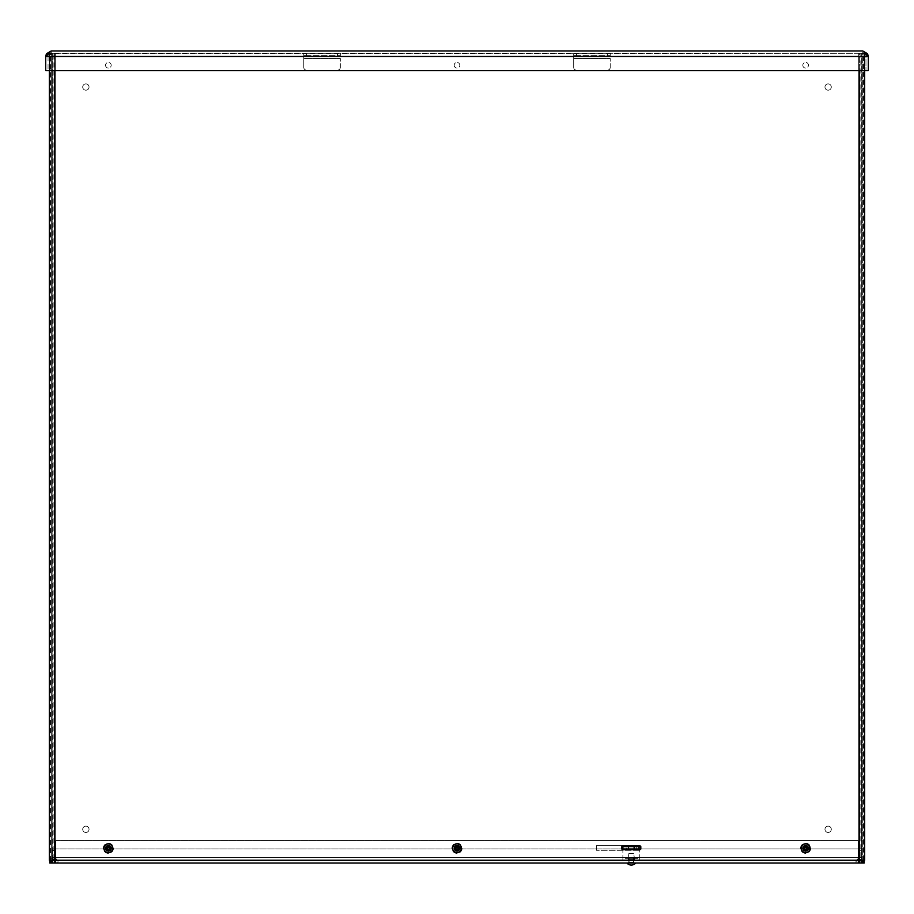 <?xml version="1.0" encoding="UTF-8"?>
<svg xmlns="http://www.w3.org/2000/svg" width="914" height="914" viewBox="0 0 914 914"><rect width="100%" height="100%" fill="white"/><g stroke="black" fill="none" stroke-linecap="round" stroke-linejoin="round"><path stroke-width="0.69" stroke-dasharray="4.57 3.43" d="M862.131 863.033L860.108 863.033L860.108 53.309L859.366 53.309L859.366 860.223M861.708 860.223L861.708 859.514L859.366 859.514M862.131 860.223L862.131 53.309L863.467 53.309L859.366 53.309L859.366 863.033L861.708 863.033L861.708 53.309L861.708 859.514M54.634 860.223L54.634 53.309L50.533 53.309L53.892 53.309L53.892 863.033L54.634 863.033L54.634 53.309L52.292 53.309L52.292 863.033L859.366 863.033M54.634 859.514L52.292 859.514L52.292 860.223M52.292 859.514L52.292 53.309L54.634 53.309M824.965 829.295A3.165 3.165 0 0 1 829.706 826.553A3.165 3.165 0 0 1 829.706 832.037A3.165 3.165 0 0 1 824.965 829.295A3.165 3.165 0 0 0 829.706 832.037A3.165 3.165 0 0 0 829.706 826.553A3.165 3.165 0 0 0 824.965 829.295M824.965 87.047A3.165 3.165 0 0 1 829.706 84.305A3.165 3.165 0 0 1 829.706 89.778A3.165 3.165 0 0 1 824.965 87.047A3.165 3.165 0 0 0 829.706 89.778A3.165 3.165 0 0 0 829.706 84.305A3.165 3.165 0 0 0 824.965 87.047M82.717 87.047A3.165 3.165 0 0 1 87.458 84.305A3.165 3.165 0 0 1 87.458 89.778A3.165 3.165 0 0 1 82.717 87.047A3.165 3.165 0 0 0 87.458 89.778A3.165 3.165 0 0 0 87.458 84.305A3.165 3.165 0 0 0 82.717 87.047M82.717 829.295A3.165 3.165 0 0 1 87.458 826.553A3.165 3.165 0 0 1 87.458 832.037A3.165 3.165 0 0 1 82.717 829.295A3.165 3.165 0 0 0 87.458 832.037A3.165 3.165 0 0 0 87.458 826.553A3.165 3.165 0 0 0 82.717 829.295M861.708 53.309L859.366 53.309M50.533 863.033L51.87 863.033M52.292 53.309L51.87 860.223M860.108 863.033L863.467 863.033M863.467 860.223L863.467 53.309L864.198 53.309L864.198 860.223M49.802 860.223L49.802 53.309L52.132 53.309L52.132 863.033L52.132 53.309L861.868 53.309L861.445 863.033L861.868 53.309L864.198 53.309L861.868 53.309L861.868 863.033L864.198 863.033L858.703 863.033L864.198 863.033L864.198 53.309L858.703 53.309L858.703 863.033L55.297 863.033L55.297 53.309L49.802 53.309L50.533 53.309L50.533 860.223M52.132 863.033L49.802 863.033L52.132 863.033L52.132 53.309L49.802 53.309L49.802 863.033L55.297 863.033L52.132 863.033M55.297 53.309L858.703 53.309L858.703 863.033L55.297 863.033L55.297 53.309M111.257 848.272A2.891 2.891 0 0 0 106.927 845.77A2.891 2.891 0 0 0 106.927 850.774A2.891 2.891 0 0 0 111.257 848.272A2.891 2.891 0 0 1 106.927 850.774A2.891 2.891 0 0 1 106.927 845.77A2.891 2.891 0 0 1 111.257 848.272M459.891 848.272A2.891 2.891 0 0 0 455.56 845.77A2.891 2.891 0 0 0 455.56 850.774A2.891 2.891 0 0 0 459.891 848.272A2.891 2.891 0 0 1 455.56 850.774A2.891 2.891 0 0 1 455.56 845.77A2.891 2.891 0 0 1 459.891 848.272M629.061 860.691L633.573 860.691L629.061 860.691L629.061 863.033L633.573 863.033L629.061 863.033M596.522 850.294L596.522 845.37L596.522 850.294L640.097 850.294L596.522 850.294M640.097 845.37L640.097 846.044A0.708 0.708 0 0 1 640.805 846.752L640.805 848.866A0.708 0.708 0 0 1 640.097 849.563L640.097 845.37L596.522 845.37L640.097 845.37M808.524 848.272A2.891 2.891 0 0 0 804.183 845.77A2.891 2.891 0 0 0 804.183 850.774A2.891 2.891 0 0 0 808.524 848.272A2.891 2.891 0 0 1 804.183 850.774A2.891 2.891 0 0 1 804.183 845.77A2.891 2.891 0 0 1 808.524 848.272M857.663 840.537A0.708 0.708 0 0 1 858.36 841.246A0.708 0.708 0 0 0 857.663 840.537L56.337 840.537L857.663 840.537M55.64 860.223L55.64 841.246A0.708 0.708 0 0 1 56.337 840.537A0.708 0.708 0 0 0 55.64 841.246L55.64 857.526L858.36 857.526L858.36 841.246L858.36 860.223M861.514 850.386L861.514 848.98L859.171 848.98L859.171 857.526L859.171 848.98L861.514 848.98L861.514 857.526L861.514 850.386L859.171 850.386M52.486 848.98L52.486 857.526A5.507 5.507 0 0 0 57.993 863.033C54.646 862.702 52.818 860.874 52.486 857.526L52.486 848.98L54.829 848.98L52.486 848.98M52.486 850.386L54.829 850.386L54.829 848.98L54.829 857.526A3.165 3.165 0 0 0 57.993 860.691L54.634 860.691M54.829 850.386L54.829 857.526L52.486 857.526M55.64 857.526L55.64 860.691L858.36 860.691L858.36 863.033L858.36 857.526L55.64 857.526M55.64 863.033L55.64 860.691L55.64 863.033M859.366 860.691L57.993 860.691L57.993 863.033L55.08 857.526L55.08 848.98L55.08 857.526L858.92 857.526L858.92 848.98L640.097 848.98M54.829 857.526L57.993 860.691L55.08 857.526L858.92 857.526L856.007 860.691L859.171 857.526A3.165 3.165 0 0 1 856.007 860.691L856.007 863.033A5.507 5.507 0 0 0 861.514 857.526C861.182 860.874 859.354 862.702 856.007 863.033L858.92 857.526L858.92 848.98L55.08 848.98L621.84 848.98M859.171 857.526L861.514 857.526M639.754 848.98L622.88 848.98L639.754 848.98L639.754 846.638L622.88 846.638L622.88 848.98M856.007 860.691L856.007 863.033L856.007 860.691M861.514 863.033L861.514 860.691M57.993 860.691L57.993 863.033L57.993 860.691M52.486 860.691L52.486 863.033M45.7 70.652L868.3 70.652L868.3 56.474L868.3 70.652L45.7 70.652L868.3 70.652L865.958 70.652L865.958 56.474L868.3 56.474L862.793 50.967L867.592 53.777L868.3 56.474L868.3 70.652L868.3 56.474L868.3 70.652L865.958 70.652L865.958 56.474L862.793 53.309L868.3 56.474L45.7 56.474L45.7 70.652L45.7 56.474L46.408 53.777L51.207 50.967L45.7 56.474L45.7 70.652L45.7 56.474L45.7 70.652L48.042 70.652L45.7 70.652M46.408 53.777L862.793 53.309L868.3 56.474L865.958 56.474L862.793 53.309L51.207 53.309L45.7 56.474L868.3 56.474L45.7 56.474L48.042 56.474L48.042 70.652L48.042 56.474L51.207 53.309L48.042 56.474L45.7 56.474L51.207 53.309L51.207 50.967L51.207 53.309L47.585 53.64M866.415 53.64L862.793 53.309L862.793 50.967L51.207 50.967M867.592 53.777L862.793 53.309L862.793 50.967M49.322 858.817L51.664 858.817L51.664 860.223L49.322 860.223L49.322 53.309L51.664 53.309L51.664 54.714L49.322 54.714M49.322 70.652L49.322 53.309L51.664 53.309L51.664 860.223L49.322 860.223M51.664 858.817L51.664 54.714M864.678 858.817L864.678 860.223L862.336 860.223L862.336 858.817L864.678 858.817L864.678 54.714L862.336 54.714L862.336 858.817M864.678 860.223L862.336 860.223L862.336 53.309L864.678 53.309L864.678 54.714M862.336 54.714L862.336 53.309L864.678 53.309L864.678 70.652M105.556 848.272A2.811 2.811 0 0 0 109.771 850.706A2.811 2.811 0 0 0 109.771 845.838A2.811 2.811 0 0 0 105.556 848.272A2.811 2.811 0 0 1 109.771 845.838A2.811 2.811 0 0 1 109.771 850.706A2.811 2.811 0 0 1 105.556 848.272M105.556 65.26A2.811 2.811 0 0 0 109.771 67.693A2.811 2.811 0 0 0 109.771 62.815A2.811 2.811 0 0 0 105.556 65.26A2.811 2.811 0 0 1 109.771 62.815A2.811 2.811 0 0 1 109.771 67.693A2.811 2.811 0 0 1 105.556 65.26M454.189 848.272A2.811 2.811 0 0 0 458.405 850.706A2.811 2.811 0 0 0 458.405 845.838A2.811 2.811 0 0 0 454.189 848.272A2.811 2.811 0 0 1 458.405 845.838A2.811 2.811 0 0 1 458.405 850.706A2.811 2.811 0 0 1 454.189 848.272M454.189 65.26A2.811 2.811 0 0 0 458.405 67.693A2.811 2.811 0 0 0 458.405 62.815A2.811 2.811 0 0 0 454.189 65.26A2.811 2.811 0 0 1 458.405 62.815A2.811 2.811 0 0 1 458.405 67.693A2.811 2.811 0 0 1 454.189 65.26M640.097 846.044L622.525 846.044A0.708 0.708 0 0 0 621.828 846.752L621.828 848.866A0.708 0.708 0 0 0 622.525 849.563L640.097 849.563M802.823 848.272A2.811 2.811 0 0 0 807.039 850.706A2.811 2.811 0 0 0 807.039 845.838A2.811 2.811 0 0 0 802.823 848.272A2.811 2.811 0 0 1 807.039 845.838A2.811 2.811 0 0 1 807.039 850.706A2.811 2.811 0 0 1 802.823 848.272M802.823 65.26A2.811 2.811 0 0 0 807.039 67.693A2.811 2.811 0 0 0 807.039 62.815A2.811 2.811 0 0 0 802.823 65.26A2.811 2.811 0 0 1 807.039 62.815A2.811 2.811 0 0 1 807.039 67.693A2.811 2.811 0 0 1 802.823 65.26M862.336 53.309L864.678 53.309M862.336 860.223L54.726 860.223L54.726 70.652M49.322 53.309L51.664 53.309M51.664 860.223L54.726 860.223M859.274 70.652L859.274 53.309L54.726 53.309L859.274 53.309L859.274 860.223M803.874 848.272A1.759 1.759 0 0 0 806.514 849.792A1.759 1.759 0 0 0 806.514 846.752A1.759 1.759 0 0 0 803.874 848.272A1.759 1.759 0 0 0 805.634 850.031A1.759 1.759 0 0 0 807.382 848.272A1.759 1.759 0 0 0 805.634 846.524A1.759 1.759 0 0 0 803.874 848.272M803.429 848.272A2.205 2.205 0 0 0 806.731 850.18A2.205 2.205 0 0 0 806.731 846.364A2.205 2.205 0 0 0 803.429 848.272A2.205 2.205 0 0 1 806.731 846.364A2.205 2.205 0 0 1 806.731 850.18A2.205 2.205 0 0 1 803.429 848.272M807.748 848.272A2.114 2.114 0 0 0 804.571 846.444A2.114 2.114 0 0 0 804.571 850.1A2.114 2.114 0 0 0 807.748 848.272M808.422 848.272A2.788 2.788 0 0 1 804.24 850.694A2.788 2.788 0 0 1 804.24 845.861A2.788 2.788 0 0 1 808.422 848.272A2.788 2.788 0 0 0 804.24 845.861A2.788 2.788 0 0 0 804.24 850.694A2.788 2.788 0 0 0 808.422 848.272M810.204 848.272A4.57 4.57 0 0 0 803.349 844.319A4.57 4.57 0 0 0 803.349 852.225A4.57 4.57 0 0 0 810.204 848.272A4.57 4.57 0 0 0 803.349 844.319A4.57 4.57 0 0 0 803.349 852.225A4.57 4.57 0 0 0 810.204 848.272M455.241 848.272A1.759 1.759 0 0 0 457.88 849.792A1.759 1.759 0 0 0 457.88 846.752A1.759 1.759 0 0 0 455.241 848.272A1.759 1.759 0 0 0 457 850.031A1.759 1.759 0 0 0 458.759 848.272A1.759 1.759 0 0 0 457 846.524A1.759 1.759 0 0 0 455.241 848.272M454.795 848.272A2.205 2.205 0 0 0 458.097 850.18A2.205 2.205 0 0 0 458.097 846.364A2.205 2.205 0 0 0 454.795 848.272A2.205 2.205 0 0 1 458.097 846.364A2.205 2.205 0 0 1 458.097 850.18A2.205 2.205 0 0 1 454.795 848.272M459.114 848.272A2.114 2.114 0 0 0 455.937 846.444A2.114 2.114 0 0 0 455.937 850.1A2.114 2.114 0 0 0 459.114 848.272M459.788 848.272A2.788 2.788 0 0 1 455.606 850.694A2.788 2.788 0 0 1 455.606 845.861A2.788 2.788 0 0 1 459.788 848.272A2.788 2.788 0 0 0 455.606 845.861A2.788 2.788 0 0 0 455.606 850.694A2.788 2.788 0 0 0 459.788 848.272M461.57 848.272A4.57 4.57 0 0 0 454.715 844.319A4.57 4.57 0 0 0 454.715 852.225A4.57 4.57 0 0 0 461.57 848.272A4.57 4.57 0 0 0 454.715 844.319A4.57 4.57 0 0 0 454.715 852.225A4.57 4.57 0 0 0 461.57 848.272M106.618 848.272A1.759 1.759 0 0 0 109.246 849.792A1.759 1.759 0 0 0 109.246 846.752A1.759 1.759 0 0 0 106.618 848.272A1.759 1.759 0 0 0 108.366 850.031A1.759 1.759 0 0 0 110.126 848.272A1.759 1.759 0 0 0 108.366 846.524A1.759 1.759 0 0 0 106.618 848.272M106.161 848.272A2.205 2.205 0 0 0 109.474 850.18A2.205 2.205 0 0 0 109.474 846.364A2.205 2.205 0 0 0 106.161 848.272A2.205 2.205 0 0 1 109.474 846.364A2.205 2.205 0 0 1 109.474 850.18A2.205 2.205 0 0 1 106.161 848.272M110.48 848.272A2.114 2.114 0 0 0 107.315 846.444A2.114 2.114 0 0 0 107.315 850.1A2.114 2.114 0 0 0 110.48 848.272M111.154 848.272A2.788 2.788 0 0 1 106.972 850.694A2.788 2.788 0 0 1 106.972 845.861A2.788 2.788 0 0 1 111.154 848.272A2.788 2.788 0 0 0 106.972 845.861A2.788 2.788 0 0 0 106.972 850.694A2.788 2.788 0 0 0 111.154 848.272M112.936 848.272A4.57 4.57 0 0 0 106.081 844.319A4.57 4.57 0 0 0 106.081 852.225A4.57 4.57 0 0 0 112.936 848.272A4.57 4.57 0 0 0 106.081 844.319A4.57 4.57 0 0 0 106.081 852.225A4.57 4.57 0 0 0 112.936 848.272M805.634 846.387A1.885 1.885 0 0 1 807.268 849.22A1.885 1.885 0 0 1 804 849.22A1.885 1.885 0 0 1 805.634 846.387A1.885 1.885 0 0 1 807.268 849.22A1.885 1.885 0 0 1 804 849.22A1.885 1.885 0 0 1 805.634 846.387M805.634 846.741A1.531 1.531 0 0 0 804.309 849.037A1.531 1.531 0 0 0 806.959 849.037A1.531 1.531 0 0 0 805.634 846.741M805.234 850.249L805.234 851.38L805.234 850.249A2.011 2.011 0 0 1 803.657 848.672A2.011 2.011 0 0 0 805.234 850.249M806.022 851.38L806.022 850.249L806.022 851.38A3.13 3.13 0 0 1 802.526 848.672L803.657 848.672L802.526 848.672A3.13 3.13 0 0 1 805.44 845.153A3.13 3.13 0 0 1 808.764 848.272A3.13 3.13 0 0 1 805.828 851.391A3.13 3.13 0 0 1 802.526 847.884A3.13 3.13 0 0 1 805.234 845.176L805.234 846.295L805.234 845.176A3.13 3.13 0 0 1 806.022 845.176L806.022 846.295L806.022 845.176A3.13 3.13 0 0 1 808.73 847.884L807.61 847.884L808.73 847.884A3.13 3.13 0 0 1 808.73 848.672L807.61 848.672L808.73 848.672A3.13 3.13 0 0 1 806.022 851.38M810.729 848.272A5.096 5.096 0 0 1 803.086 852.682A5.096 5.096 0 0 1 803.086 843.862A5.096 5.096 0 0 1 810.729 848.272A5.096 5.096 0 0 1 803.086 852.682A5.096 5.096 0 0 1 803.086 843.862A5.096 5.096 0 0 1 810.729 848.272M806.022 850.249A2.011 2.011 0 0 0 807.61 848.672A2.011 2.011 0 0 1 806.022 850.249M807.61 847.884A2.011 2.011 0 0 0 806.022 846.295A2.011 2.011 0 0 1 807.61 847.884M805.234 846.295A2.011 2.011 0 0 0 803.657 847.884L802.526 847.884L803.657 847.884A2.011 2.011 0 0 1 805.234 846.295M457 846.387A1.885 1.885 0 0 1 458.634 849.22A1.885 1.885 0 0 1 455.366 849.22A1.885 1.885 0 0 1 457 846.387A1.885 1.885 0 0 1 458.634 849.22A1.885 1.885 0 0 1 455.366 849.22A1.885 1.885 0 0 1 457 846.387M457 846.741A1.531 1.531 0 0 0 455.675 849.037A1.531 1.531 0 0 0 458.325 849.037A1.531 1.531 0 0 0 457 846.741M456.612 850.249L456.612 851.38L456.612 850.249A2.011 2.011 0 0 1 455.023 848.672A2.011 2.011 0 0 0 456.612 850.249M457.388 851.38L457.388 850.249L457.388 851.38A3.13 3.13 0 0 1 453.904 848.672L455.023 848.672L453.904 848.672A3.13 3.13 0 0 1 456.806 845.153A3.13 3.13 0 0 1 460.13 848.272A3.13 3.13 0 0 1 457.194 851.391A3.13 3.13 0 0 1 453.904 847.884A3.13 3.13 0 0 1 456.612 845.176L456.612 846.295L456.612 845.176A3.13 3.13 0 0 1 457.388 845.176L457.388 846.295L457.388 845.176A3.13 3.13 0 0 1 460.096 847.884L458.977 847.884L460.096 847.884A3.13 3.13 0 0 1 460.096 848.672L458.977 848.672L460.096 848.672A3.13 3.13 0 0 1 457.388 851.38M462.096 848.272A5.096 5.096 0 0 1 454.452 852.682A5.096 5.096 0 0 1 454.452 843.862A5.096 5.096 0 0 1 462.096 848.272A5.096 5.096 0 0 1 454.452 852.682A5.096 5.096 0 0 1 454.452 843.862A5.096 5.096 0 0 1 462.096 848.272M457.388 850.249A2.011 2.011 0 0 0 458.977 848.672A2.011 2.011 0 0 1 457.388 850.249M458.977 847.884A2.011 2.011 0 0 0 457.388 846.295A2.011 2.011 0 0 1 458.977 847.884M456.612 846.295A2.011 2.011 0 0 0 455.023 847.884L453.904 847.884L455.023 847.884A2.011 2.011 0 0 1 456.612 846.295M108.366 846.387A1.885 1.885 0 0 1 110 849.22A1.885 1.885 0 0 1 106.732 849.22A1.885 1.885 0 0 1 108.366 846.387A1.885 1.885 0 0 1 110 849.22A1.885 1.885 0 0 1 106.732 849.22A1.885 1.885 0 0 1 108.366 846.387M108.366 846.741A1.531 1.531 0 0 0 107.041 849.037A1.531 1.531 0 0 0 109.691 849.037A1.531 1.531 0 0 0 108.366 846.741M107.978 850.249L107.978 851.38L107.978 850.249A2.011 2.011 0 0 1 106.39 848.672A2.011 2.011 0 0 0 107.978 850.249M108.766 851.38L108.766 850.249L108.766 851.38A3.13 3.13 0 0 1 105.27 848.672L106.39 848.672L105.27 848.672A3.13 3.13 0 0 1 108.172 845.153A3.13 3.13 0 0 1 111.497 848.272A3.13 3.13 0 0 1 108.56 851.391A3.13 3.13 0 0 1 105.27 847.884A3.13 3.13 0 0 1 107.978 845.176L107.978 846.295L107.978 845.176A3.13 3.13 0 0 1 108.766 845.176L108.766 846.295L108.766 845.176A3.13 3.13 0 0 1 111.474 847.884L110.343 847.884L111.474 847.884A3.13 3.13 0 0 1 111.474 848.672L110.343 848.672L111.474 848.672A3.13 3.13 0 0 1 108.766 851.38M113.462 848.272A5.096 5.096 0 0 1 105.818 852.682A5.096 5.096 0 0 1 105.818 843.862A5.096 5.096 0 0 1 113.462 848.272A5.096 5.096 0 0 1 105.818 852.682A5.096 5.096 0 0 1 105.818 843.862A5.096 5.096 0 0 1 113.462 848.272M108.766 850.249A2.011 2.011 0 0 0 110.343 848.672A2.011 2.011 0 0 1 108.766 850.249M110.343 847.884A2.011 2.011 0 0 0 108.766 846.295A2.011 2.011 0 0 1 110.343 847.884M107.978 846.295A2.011 2.011 0 0 0 106.39 847.884L105.27 847.884L106.39 847.884A2.011 2.011 0 0 1 107.978 846.295M635.538 848.98L638.349 848.98L635.538 848.98L635.538 846.638L638.349 846.638L635.538 846.638M633.539 858.36L629.095 858.36L633.539 858.36L633.539 860.691L629.095 860.691L633.539 860.691M634.133 860.691L634.133 858.36L639.754 858.36L639.754 860.691L622.88 860.691L622.88 858.36L628.501 858.36L628.501 860.691M639.754 858.36L639.754 860.691L622.88 860.691L622.88 858.36L639.754 858.36L639.754 857.298L639.754 860.691M634.133 858.36L628.501 858.36M626.398 848.98L636.235 848.98L626.398 848.98L626.398 846.638L636.235 846.638L626.398 846.638M622.88 860.691L622.88 850.031L622.88 857.298L639.754 857.298L639.754 846.638M622.88 858.36L622.88 857.298L639.754 857.298L639.754 849.563M622.88 846.638L622.88 849.563M628.535 863.033L634.099 863.033L628.535 863.033L629.209 859.571L633.425 859.571L629.209 859.571M626.89 863.033L635.744 863.033L626.89 863.033M628.124 859.571L634.51 859.571L628.124 859.571L628.878 853.493L633.756 853.493L628.878 853.493M576.494 53.309L576.494 55.64L573.684 55.64L573.684 53.309L610.232 53.309L610.232 55.64L607.422 55.64L607.422 53.309M573.684 55.64L573.684 53.309L610.232 53.309L610.232 55.64L573.684 55.64L573.684 58.462L573.684 53.309M576.494 55.64L607.422 55.64M610.232 67.362A2.811 2.811 0 0 1 607.422 70.172A2.811 2.811 0 0 0 610.232 67.362L610.232 58.462L610.232 67.362M607.422 70.172L576.494 70.172A2.811 2.811 0 0 1 573.684 67.362L573.684 58.462L610.232 58.462L573.684 58.462L573.684 67.362A2.811 2.811 0 0 0 576.494 70.172L607.422 70.172M610.232 53.309L610.232 55.64M306.578 53.309L306.578 55.64L303.768 55.64L303.768 53.309L340.316 53.309L340.316 55.64L337.506 55.64L337.506 53.309M303.768 55.64L303.768 53.309L340.316 53.309L340.316 55.64L303.768 55.64L303.768 58.462L303.768 53.309M306.578 55.64L337.506 55.64M340.316 67.362A2.811 2.811 0 0 1 337.506 70.172A2.811 2.811 0 0 0 340.316 67.362L340.316 58.462L340.316 67.362M337.506 70.172L306.578 70.172A2.811 2.811 0 0 1 303.768 67.362L303.768 58.462L340.316 58.462L303.768 58.462L303.768 67.362A2.811 2.811 0 0 0 306.578 70.172L337.506 70.172M340.316 53.309L340.316 55.64M639.754 850.031L622.88 850.031L639.754 850.031M629.209 862.359L633.425 862.359L629.209 862.359M633.573 863.033L633.573 860.691M638.349 846.638L638.349 848.98M629.095 860.691L629.095 858.36M636.235 846.638L636.235 848.98M633.425 859.571L634.099 863.033M634.51 859.571L633.756 853.493"/><path stroke-width="1.37" d="M859.366 860.223L859.366 863.033L861.708 863.033L861.708 860.223M52.292 860.223L52.292 863.033L54.634 863.033L54.634 860.223M858.36 860.223L858.36 863.033L860.108 863.033M861.708 863.033L863.467 863.033L863.467 860.223M52.292 863.033L49.802 863.033L49.802 860.223M864.198 860.223L864.198 863.033L863.467 863.033M640.097 846.044L640.097 849.563A0.708 0.708 0 0 0 640.805 848.866L640.805 846.752A0.708 0.708 0 0 0 640.097 846.044L622.525 846.044A0.708 0.708 0 0 0 621.828 846.752L621.828 848.866A0.708 0.708 0 0 0 622.525 849.563L640.097 849.563M858.36 863.033L55.64 863.033L55.64 860.223M858.36 860.691L859.366 860.691M54.634 860.691L55.64 860.691M55.64 863.033L54.634 863.033M640.097 848.98L639.754 846.638L622.88 846.638L622.88 848.98L621.84 848.98M45.7 70.652L45.7 56.474L51.207 50.967L46.408 53.777L45.7 56.474L868.3 56.474L867.592 53.777L862.793 50.967L868.3 56.474L868.3 70.652L45.7 70.652M51.207 50.967L862.793 50.967M864.678 70.652L864.678 860.223L859.274 860.223L859.274 70.652M54.726 70.652L54.726 860.223L49.322 860.223L49.322 70.652M54.726 860.223L859.274 860.223M808.033 847.792L805.897 847.449L806.125 845.621A2.696 2.696 0 0 0 805.143 845.621A9.78 0.857 88.3 0 0 805.165 847.461L804.823 847.804A9.78 0.857 -178.3 0 0 803.12 847.781L803.68 847.884A1.988 1.988 0 0 0 803.68 848.66L803.954 848.603A1.714 1.714 0 0 1 803.954 847.941L803.68 847.884M808.262 847.758L809.964 847.724L808.262 847.758M808.09 847.781L808.147 847.781A9.78 0.857 178.3 0 0 806.445 847.804L806.102 847.461A9.78 0.857 -88.3 0 0 806.125 845.621M807.313 847.941A1.714 1.714 0 0 1 807.313 848.603L808.033 848.752M803.954 848.603L804.811 848.535L805.303 849.951A1.714 1.714 0 0 0 805.965 849.951L806.125 850.923A9.78 0.857 -91.7 0 0 806.102 849.083L806.445 848.74A9.78 0.857 1.7 0 0 808.147 848.763L808.09 848.763M809.93 848.82L808.262 848.786L809.93 848.82A4.33 4.33 0 0 1 801.338 848.82L801.304 848.82A4.364 4.364 0 0 1 801.304 847.724L801.338 847.724A4.33 4.33 0 0 1 809.93 847.724M807.588 848.66A1.988 1.988 0 0 0 807.588 847.884M809.964 847.724A4.364 4.364 0 0 1 809.964 848.82M803.68 848.66L803.12 848.763A9.78 0.857 -1.7 0 0 804.823 848.74L805.165 849.083A9.78 0.857 91.7 0 0 805.143 850.923L805.303 849.951M805.634 843.782A4.49 4.49 0 0 1 809.518 850.511A4.49 4.49 0 0 1 801.749 850.511A4.49 4.49 0 0 1 805.634 843.782M805.143 845.621L805.371 847.449L803.954 847.941M805.303 846.593A1.714 1.714 0 0 1 805.965 846.593M805.965 849.951L805.897 849.095L807.313 848.603M459.399 847.792L457.263 847.449L457.491 845.621A2.696 2.696 0 0 0 456.509 845.621A9.78 0.857 88.3 0 0 456.532 847.461L456.189 847.804A9.78 0.857 -178.3 0 0 454.487 847.781L455.046 847.884A1.988 1.988 0 0 0 455.046 848.66L455.321 848.603A1.714 1.714 0 0 1 455.321 847.941L455.046 847.884M459.628 847.758L461.33 847.724L459.628 847.758M459.456 847.781L459.514 847.781A9.78 0.857 178.3 0 0 457.811 847.804L457.468 847.461A9.78 0.857 -88.3 0 0 457.491 845.621M458.679 847.941A1.714 1.714 0 0 1 458.679 848.603L459.399 848.752M455.321 848.603L456.737 849.095L456.669 849.951A1.714 1.714 0 0 0 457.331 849.951L457.491 850.923A9.78 0.857 -91.7 0 0 457.468 849.083L457.811 848.74A9.78 0.857 1.7 0 0 459.514 848.763L459.456 848.763M461.296 848.82L459.628 848.786L461.296 848.82A4.33 4.33 0 0 1 452.704 848.82L452.67 848.82A4.364 4.364 0 0 1 452.67 847.724L452.704 847.724A4.33 4.33 0 0 1 461.296 847.724M458.954 848.66A1.988 1.988 0 0 0 458.954 847.884M461.33 847.724A4.364 4.364 0 0 1 461.33 848.82M455.046 848.66L454.487 848.763A9.78 0.857 -1.7 0 0 456.189 848.74L456.532 849.083A9.78 0.857 91.7 0 0 456.509 850.923L456.669 849.951M457 843.782A4.49 4.49 0 0 1 460.885 850.511A4.49 4.49 0 0 1 453.116 850.511A4.49 4.49 0 0 1 457 843.782M456.509 845.621L456.737 847.449L455.321 847.941M456.669 846.593A1.714 1.714 0 0 1 457.331 846.593M457.331 849.951L457.263 849.095L458.679 848.603M110.765 847.792L108.629 847.449L108.857 845.621A2.696 2.696 0 0 0 107.875 845.621A9.78 0.857 88.3 0 0 107.898 847.461L107.555 847.804A9.78 0.857 -178.3 0 0 105.853 847.781L106.412 847.884A1.988 1.988 0 0 0 106.412 848.66L106.687 848.603A1.714 1.714 0 0 1 106.687 847.941L106.412 847.884M111.005 847.758L112.696 847.724L111.005 847.758M110.823 847.781L110.88 847.781A9.78 0.857 178.3 0 0 109.177 847.804L108.835 847.461A9.78 0.857 -88.3 0 0 108.857 845.621M110.046 847.941A1.714 1.714 0 0 1 110.046 848.603L110.765 848.752M106.687 848.603L108.103 849.095L108.035 849.951A1.714 1.714 0 0 0 108.697 849.951L108.857 850.923A9.78 0.857 -91.7 0 0 108.835 849.083L109.177 848.74A9.78 0.857 1.7 0 0 110.88 848.763L110.823 848.763M112.662 848.82L111.005 848.786L112.662 848.82A4.33 4.33 0 0 1 104.07 848.82L104.036 848.82A4.364 4.364 0 0 1 104.036 847.724L104.07 847.724A4.33 4.33 0 0 1 112.662 847.724M110.32 848.66A1.988 1.988 0 0 0 110.32 847.884M112.696 847.724A4.364 4.364 0 0 1 112.696 848.82M106.412 848.66L105.853 848.763A9.78 0.857 -1.7 0 0 107.555 848.74L107.898 849.083A9.78 0.857 91.7 0 0 107.875 850.923L108.035 849.951M108.366 843.782A4.49 4.49 0 0 1 112.251 850.511A4.49 4.49 0 0 1 104.482 850.511A4.49 4.49 0 0 1 108.366 843.782M107.875 845.621L108.103 847.449L106.687 847.941M108.035 846.593A1.714 1.714 0 0 1 108.697 846.593M108.697 849.951L108.629 849.095L110.046 848.603M634.133 846.638L634.133 848.98L639.754 848.98L639.754 849.563M634.133 848.98L628.501 848.98L628.501 846.638M622.88 849.563L622.88 848.98L628.501 848.98M862.131 860.223L862.131 863.033M51.87 863.033L51.87 860.223M50.533 860.223L50.533 863.033M867.592 53.777L866.415 53.64M47.585 53.64L46.408 53.777M805.143 850.923A2.696 2.696 0 0 0 806.125 850.923M805.154 845.873A2.445 2.445 0 0 1 806.114 845.873M806.114 850.671A2.445 2.445 0 0 1 805.154 850.671M456.509 850.923A2.696 2.696 0 0 0 457.491 850.923M456.52 845.873A2.445 2.445 0 0 1 457.48 845.873M457.48 850.671A2.445 2.445 0 0 1 456.52 850.671M107.875 850.923A2.696 2.696 0 0 0 108.857 850.923M107.886 845.873A2.445 2.445 0 0 1 108.846 845.873M108.846 850.671A2.445 2.445 0 0 1 107.886 850.671M626.89 863.033A5.861 5.861 0 0 0 635.744 863.033"/></g></svg>

